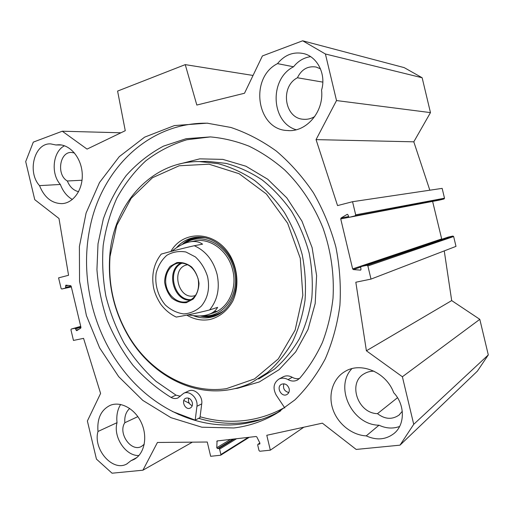 <?xml version="1.0" encoding="UTF-8"?>
<svg xmlns="http://www.w3.org/2000/svg" width="514" height="514" viewBox="0 0 514 514"><rect width="100%" height="100%" fill="white"/><g stroke="black" fill="none" stroke-linecap="round" stroke-linejoin="round"><path stroke-width="0.77" d="M422.148 77.755L404.203 67.623L302.675 40.792L325.407 53.996L336.516 100.558L430.469 112.611L422.148 77.755L325.407 53.996M430.469 112.611L413.802 141.819L429.832 190.206M444.25 250.89L451.69 300.594L479.806 319.335L402.385 376.762L366.398 350.786L355.823 282.231L371.005 279.102L367.876 265.963L366.912 265.314L361.149 266.554L360.635 267.518L361.034 269.182L360.532 270.133L353.375 269.574L352.643 268.912L340.724 218.906L341.078 217.994L347.233 214.338L348.106 214.974L348.505 216.632L349.385 217.268L355.116 215.841L355.682 214.839L352.553 201.706L442.156 188.375L444.501 198.218L444.045 198.976L439.483 200.094M432.615 201.404L441.764 239.286M448.247 237.095L452.892 236.048L453.644 236.524L455.995 246.373L371.005 279.102M402.385 376.762L413.725 424.32L399.995 445.163L477.358 371.166L488.3 354.923L479.806 319.335M61.468 144.999L55.859 144.967L58.988 144.762C70.662 144.909 81.546 158.357 82.24 173.867C83.082 189.383 73.637 203.011 62.11 203.628C51.908 203.55 44.377 197.549 39.527 185.625L60.363 184.468C62.946 191.33 66.942 196.335 72.358 199.49M277.496 63.627C284.717 54.805 293.475 51.471 303.774 53.617C317.601 56.829 326.339 74.607 321.558 90.117C324.193 111.795 306.055 132.561 287.435 130.517C256.775 129.843 248.937 77.987 277.496 63.627L293.558 66.775C268.95 79.034 270.949 122.338 296.148 129.759M351.891 368.666C334.1 386.978 352.109 425.065 379.011 425.206L366.231 435.885C351.634 435.133 337.486 423.542 332.744 408.887C327.945 394.244 333.085 378.298 345.125 371.416C360.892 361.593 386.297 372.239 393.711 392.709C405.071 404.569 405.212 424.487 394.135 433.405C385.905 439.746 376.601 440.575 366.231 435.885M120.636 404.467C117.468 409.607 116.267 415.672 117.025 422.675L97.988 431.471C96.96 418.582 101.033 409.876 110.202 405.34C120.835 400.881 135.426 409.015 141.613 423.311C147.936 437.549 144.183 454.357 133.762 459.567L130.961 460.711L136.833 457.544M39.527 185.625C26.869 171.927 34.47 142.635 50.783 143.907L55.859 144.967M64.488 145.783C52.794 151.54 50.545 173.713 60.363 184.468M74.485 152.986L71.517 152.452C59.573 151.624 56.277 174.888 67.334 180.979C69.763 186.897 73.515 190.469 78.584 191.703M82.028 180.241L67.334 180.979M310.591 56.656C303.806 57.652 298.133 61.025 293.558 66.775M320.479 68.85L316.11 67.026C307.757 65.792 301.525 69.371 297.42 77.768C279.892 86.686 284.441 118.342 303.311 119.261C307.314 119.633 311.124 118.721 314.754 116.537M322.818 82.118L297.42 77.768M379.011 425.206C386.014 428.477 392.882 428.901 399.609 426.479M373.999 371.179C370.382 371.134 367.099 372.001 364.15 373.781C347.503 382.821 357.68 413.397 377.494 413.654C384.915 419.334 392.079 419.816 398.986 415.113L402.282 411.296M397.508 397.701L377.494 413.654M130.961 460.711L126.817 463.943C112.765 472.154 92.848 449.287 97.988 431.471M117.025 422.675C112.971 436.964 125.654 456.22 138.921 455.532M129.714 408.444C125.975 411.817 124.349 416.578 124.838 422.726C117.7 433.039 131.07 452.404 141.408 446.473L144.261 444.237M137.848 416.629L124.838 422.726M198.661 418.312C214.12 422.983 229.822 424.378 245.769 422.502L261.626 419.334M207.926 123.225C148.385 121.837 100.667 169.89 89.699 229.051C80.107 276.898 92.732 330.611 122.692 369.425C151.264 406.947 196.091 429.698 240.314 424.178C254.449 422.444 267.961 417.959 280.837 410.725M233.838 427.969L201.841 427.205L170.963 417.67L142.802 400.4L118.689 376.666L99.626 347.888L86.397 315.557L79.541 281.235L79.394 246.521L86.089 213.047L99.51 182.521L119.261 156.661L144.614 137.154L174.432 125.57L207.123 123.167L230.87 127.453C246.688 132.766 261.851 140.65 276.378 151.097C290.269 162.932 302.624 176.835 313.437 192.808C323.139 209.751 330.618 227.824 335.873 247.028C339.722 266.554 341.065 286.022 339.908 305.438C337.319 324.475 332.423 342.311 325.227 358.952C316.842 374.622 306.736 388.269 294.901 399.892L275.485 414.027C262.268 421.57 248.384 426.222 233.838 427.969M183.813 400.47L189.325 403.317M399.995 445.163L356.183 449.435L322.374 423.163L266.785 435.287L270.332 450.174L259.846 451.253L259.024 450.579L257.707 445.04L257.951 444.308L259.724 444.012L259.898 443.074L256.833 436.964L256.081 436.495L217.062 440.948L216.767 447.745L217.57 448.6L218.816 448.465L219.6 449.12L220.885 454.517L220.641 455.231L210.663 456.297L207.264 442.021L157.445 442.47L142.918 470.201L112.052 473.208L96.439 459.098L87.38 420.998L100.596 393.435L83.564 338.36L73.463 340.441L70.938 329.815L71.266 329.056L80.717 326.384L71.266 329.056M71.279 329.05L75.044 328.24L76.708 330.695L80.743 328.118L80.961 327.399L71.17 286.234L70.649 285.688L65.882 285.154L65.496 288.091L61.757 289.022L71.337 286.947L61.757 289.022L61.108 288.482L58.583 277.868L68.561 275.279L58.988 218.495L34.753 199.663L25.7 161.602L33.314 142.121L62.278 131.218L87.052 149.105L125.262 130.704L117.59 91.081L185.246 64.623L196.83 105.049L244.51 93.246L262.397 55.942L302.675 40.792M253.042 75.455L185.246 64.623M352.553 201.706L337.55 205.594L316.052 139.622L336.516 100.558M366.398 350.786L451.69 300.594M316.052 139.622L413.802 141.819M488.3 354.923L413.725 424.32M120.938 132.785L62.278 131.218M303.813 427.211L270.332 450.174M192.377 442.156L142.918 470.201M176.135 317.029L176.238 317.074C182.303 316.097 197.408 313.135 209.577 309.948L217.615 307.359C215.681 310.861 212.417 313.315 207.823 314.722C202.362 316.322 195.808 316.354 188.169 314.812M171.837 251.237C178.384 245.885 184.654 242.717 190.655 241.734C195.32 241.034 199.291 241.843 202.567 244.163L194.279 245.724C182.02 248.468 167.178 252.393 161.248 254.089L161.19 254.154M186.614 301.789C177.947 303.735 168.393 296.128 166.195 285.752C163.863 275.408 169.421 264.716 178.165 263.117C187.828 262.442 194.491 267.691 198.147 278.858C199.843 290.474 196.2 298.069 187.218 301.641L186.614 301.789M186.37 302.662L193.136 299.103C196.746 294.875 198.706 289.626 199.002 283.355C198.134 277.033 195.693 271.578 191.658 267.004C186.98 263.476 182.04 262.018 176.835 262.615L170.185 266.348C166.709 270.615 164.846 275.806 164.608 281.935C165.457 288.103 167.834 293.449 171.727 297.985C176.276 301.545 181.159 303.099 186.37 302.662M182.476 262.988C165.887 269.259 174.13 301.898 191.709 299.508M195.571 295.473L194.356 295.813C178.069 300.137 170.455 268.16 186.987 264.858L187.79 264.691M289.157 388.687C289.639 391.315 288.913 393.249 286.973 394.489C281.486 397.791 275.735 386.939 281.524 384.254C285.064 383.142 287.602 384.626 289.157 388.687M283.921 383.791C282.687 388.321 284.313 391.244 288.791 392.555M192.313 402.546C192.789 405.154 192.095 406.998 190.231 408.071C185.278 410.686 180.626 400.284 185.817 398.228C188.831 397.45 190.996 398.89 192.313 402.546M188.677 398.177C187.931 401.633 189.113 404.165 192.204 405.764M284.807 408.007L276.256 395.17C272.613 388.256 273.519 382.885 278.98 379.056C281.878 377.7 284.897 377.88 288.039 379.602C291.271 381.375 294.387 381.523 297.4 380.052L299.771 378.22C308.689 367.703 316.232 355.797 322.4 342.51C327.656 328.581 331.196 313.855 333.001 298.338C334.389 274.431 331.042 250.954 322.959 227.901C313.996 205.594 300.87 185.792 284.743 170.006C273.532 160.252 261.632 152.311 249.046 146.182C236.241 141.144 223.352 138.054 210.374 136.91L186.865 139.75C171.856 144.318 158.145 151.367 145.719 160.901C134.231 171.637 124.594 184.089 116.8 198.25C110.163 213.143 105.627 228.884 103.185 245.486C101.965 262.32 102.858 279.153 105.865 295.987C110.041 312.583 116.151 328.362 124.195 343.32C133.255 357.596 143.875 370.279 156.063 381.375L176 395.137L180.318 396.243M210.374 136.91L186.126 138.696L163.484 146.13C149.445 153.654 137.032 163.439 126.238 175.486C116.543 188.574 108.904 203.056 103.327 218.938L98.013 243.803L96.934 269.606C98.264 286.998 101.714 303.992 107.291 320.588C114.012 336.715 122.57 351.608 132.978 365.268C144.318 377.996 157.008 388.712 171.046 397.425C173.43 398.703 175.73 398.883 177.953 397.958L183.736 393.261C189.782 390.19 198.231 398.44 196.939 406.272L195.198 420.144L172.428 411.489M188.349 391.115L188.619 390.993C194.633 387.935 203.024 396.101 201.732 403.863L200.094 416.758C214.948 421.043 230.015 422.277 245.281 420.446C258.947 418.743 272.022 414.445 284.505 407.551M200.094 416.758L199.985 417.612L195.198 420.144M282.886 376.968L283.259 376.768C286.131 375.419 289.131 375.599 292.248 377.295C294.638 378.638 297.06 379.036 299.508 378.497M200.074 315.924C204.572 317.093 209.05 317.234 213.49 316.354L215.514 315.866M195.622 237.282C190.546 238.477 186.049 240.88 182.117 244.51M202.959 315.705L203.82 315.763C223.943 317.62 240.398 293.751 234.153 269.991C229.038 246.077 203.724 231.955 186.55 242.274L184.725 243.366M210.689 313.63C226.931 310.578 237.783 289.941 232.739 270.319C228.312 250.093 208.575 236.369 192.506 241.529M214.004 311.612L217.139 311.298M227.869 389.972C235.952 388.77 243.752 386.374 251.282 382.782L267.274 372.753C277.065 364.201 285.476 353.921 292.498 341.926C298.55 329.095 302.727 315.249 305.014 300.388C306.126 285.193 305.188 269.94 302.2 254.629C298.056 239.575 292.093 225.473 284.313 212.308C275.626 199.946 265.699 189.313 254.539 180.414C242.878 172.672 230.741 167.082 218.129 163.645L199.291 161.563C150.891 161.223 113.183 204.951 109.758 255.927C107.722 284.788 114.057 311.741 128.757 336.786C150.242 373.023 189.756 395.812 227.869 389.972M226.494 388.629L254.494 378.921L278.286 358.913L295.12 330.136L302.83 295.351L300.272 258.311L287.622 223.204L266.38 193.99L239.126 173.719L208.992 164.184L179.168 165.778L152.485 177.715L131.16 198.32L116.717 225.389L110.041 256.46C108.03 284.936 114.281 311.523 128.789 336.233C149.985 371.982 188.959 394.424 226.494 388.629M186.762 315.108C194.26 319.509 202.015 320.974 210.033 319.483C219.889 316.9 227.535 310.655 232.958 300.741C239.061 287.159 238.033 269.606 230.24 255.728C215.784 230.735 183.395 229.405 170.809 251.5M193.283 315.635C199.014 317.896 204.778 318.468 210.579 317.337L213.413 316.611C229.893 311.677 240.147 290.404 235.226 269.901C230.497 249.361 211.8 234.692 194.793 237.397C187.546 238.56 181.436 242.023 176.45 247.787M177.157 413.693L179.135 414.676M76.027 330.149L78.841 329.339M75.706 328.793L80.936 327.302M75.044 328.24L80.775 326.615M65.496 288.091L71.311 286.831M65.837 287.3L71.144 286.157M65.516 285.951L68.105 285.398M340.724 218.906L349.25 217.281M352.643 268.912L441.577 238.959M353.375 269.574L360.635 267.107M360.256 270.165L360.815 269.972M361.201 266.541L448.369 237.05M366.912 265.314L452.892 236.048M367.876 265.963L453.644 236.524M355.682 214.839L444.501 198.218M355.116 215.841L444.045 198.976M349.449 217.255L439.547 200.081M346.963 214.434L347.477 214.344M341.078 217.994L348.498 216.6M259.904 443.1L258.176 444.231M259.904 443.82L259.499 444.09M217.904 440.819L216.786 441.481M230.555 439.386L216.767 447.745M233.183 439.091L217.57 448.6M234.403 438.95L218.816 448.465M236.601 438.699L219.6 449.12M248.275 437.382L220.885 454.517M201.456 305.965C207.926 297.959 209.963 288.174 207.566 276.609C205.067 268.745 201 262.172 195.371 256.897L185.901 251.995C179.09 250.813 172.762 251.899 166.915 255.24C161.756 259.769 158.177 265.674 156.185 272.966C154.553 284.383 157.984 296.36 165.386 305.046C170.918 310.058 177.054 313.013 183.787 313.925C190.476 313.444 196.367 310.79 201.456 305.965M209.577 309.948C217.486 300.26 219.992 288.38 217.088 274.315C213.342 260.444 205.741 250.916 194.279 245.724M181.256 262.885C165.251 269.889 173.269 301.654 190.688 300.176M176 395.137L171.046 397.425M201.732 403.863L196.939 406.272M292.248 377.295L288.039 379.602M197.331 237.134C191.818 238.091 186.923 240.462 182.65 244.253M200.678 315.898C206.275 317.228 211.749 316.984 217.088 315.185M206.3 237.982C199.85 237.018 193.823 238.046 188.233 241.072L186.55 242.274M202.863 315.718L205.844 316.026C212.706 316.328 218.951 314.375 224.573 310.154M234.725 388.655L237.622 388.276L259.319 381.947L279.076 369.682L295.685 351.904L308.021 329.448L315.191 303.523L316.611 275.665L312.107 247.607L301.949 221.123L286.812 197.871L267.717 179.238L245.936 166.221L222.832 159.385L199.766 158.858L177.966 164.396M258.645 379.024L274.47 369.11C284.158 360.667 292.479 350.535 299.424 338.713C305.425 326.082 309.556 312.454 311.831 297.831C312.949 282.886 312.037 267.884 309.1 252.83C305.02 238.04 299.148 224.175 291.477 211.235C282.912 199.079 273.12 188.632 262.101 179.887C250.588 172.274 238.592 166.78 226.121 163.394L207.489 161.351L199.291 161.563M62.11 203.628L62.772 203.57M287.435 130.517L289.022 130.588M133.762 459.567L134.334 459.259M304.294 119.332L303.311 119.261M394.135 433.405L395.035 432.595M126.817 463.943L127.279 463.692M280.136 411.181L275.485 414.027M399.571 414.618L398.986 415.113M361.149 266.554L448.33 237.063M349.436 217.261L439.496 200.094M259.878 443.042L257.951 444.308M249.316 437.26L220.641 455.231M161.248 254.089C154.425 262.77 151.726 273.011 153.146 284.801C153.744 290.693 156.269 297.143 160.715 304.159C164.943 309.858 170.115 314.163 176.231 317.074M187.861 301.455L187.218 301.641M195.269 295.576L194.748 295.723M195.712 240.822L190.655 241.734M213.901 312.705L208.954 314.343M188.619 390.993L183.736 393.261M283.259 376.768L278.98 379.056M297.792 379.833L297.4 380.052M203.82 315.763L205.844 316.026M128.789 336.233L128.757 336.786M110.041 256.46L109.758 255.927M214.73 316.168L213.413 316.611"/></g></svg>
